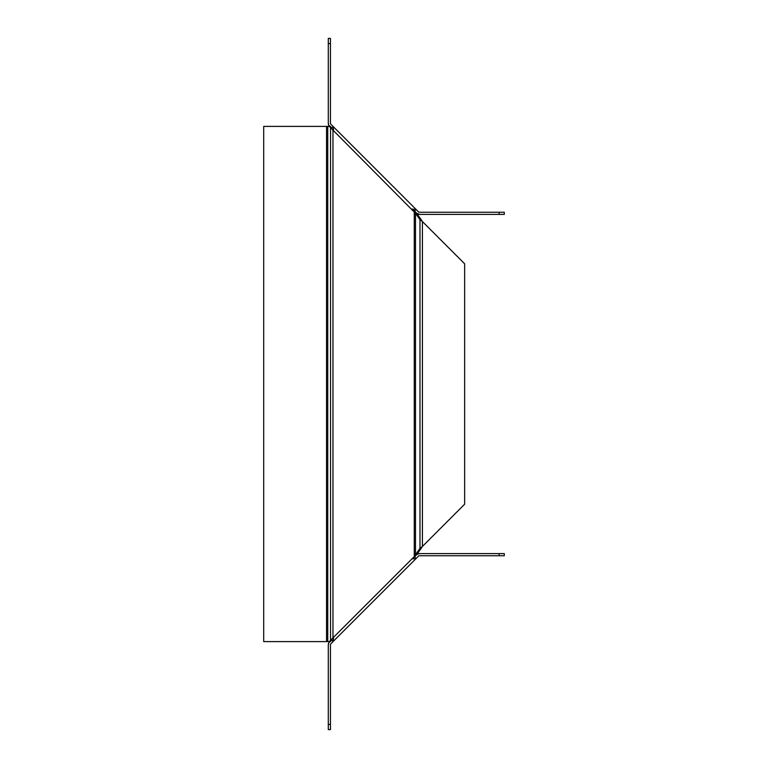 <?xml version="1.0" encoding="UTF-8"?>
<svg xmlns="http://www.w3.org/2000/svg" width="768" height="768" viewBox="0 0 768 768"><rect width="100%" height="100%" fill="white"/><g stroke="black" fill="none" stroke-linecap="round" stroke-linejoin="round"><path stroke-width="1.15" d="M414.653 556.934L416.611 554.477L419.587 553.594L504.298 553.594L504.298 555.744L419.587 555.744A1.718 1.718 0 0 0 418.378 556.243L416.17 558.451L414.653 556.934L412.79 558.067M330.442 724.445L328.291 724.445L328.291 729.6L330.442 729.6L330.442 644.89A1.718 1.718 0 0 1 330.941 643.68L416.17 558.451L411.926 558.931M332.688 638.275L331.622 639.955L333.149 641.472L333.619 637.229M328.291 724.445L328.291 644.89A3.869 3.869 0 0 1 329.424 642.163L328.867 641.606L329.395 642.192M329.971 641.606L329.424 642.163M328.291 644.89L329.174 641.914M419.587 553.594L419.587 553.594A3.869 3.869 0 0 0 416.861 554.726L416.755 554.621M499.142 555.744L499.142 553.594M328.867 126.394L328.291 123.11L328.291 38.4L330.442 38.4L330.442 123.11A1.718 1.718 0 0 0 330.941 124.32L333.149 126.528L331.622 128.045L332.688 129.725M499.142 212.256L499.142 214.406L504.298 214.406L504.298 212.256L419.587 212.256A1.718 1.718 0 0 1 418.378 211.757L333.149 126.528L416.17 209.549L411.926 209.069M333.619 130.771L333.149 126.528M416.17 209.549L414.653 211.066L416.755 213.379M412.79 209.933L414.653 211.066M499.142 214.406L419.587 214.406A3.869 3.869 0 0 1 416.861 213.274L416.89 213.302M419.587 214.406L416.861 213.274M329.971 126.394L329.424 125.837A3.869 3.869 0 0 1 328.291 123.11L328.291 123.11M330.442 43.555L328.291 43.555M421.2 548.333L422.419 546.442L419.99 548.333L415.488 554.698L416.698 554.698L421.2 548.333L419.99 548.333L419.99 219.667L421.2 219.667L416.698 213.302L415.488 213.302L419.99 219.667L422.419 221.558L421.2 219.667M326.534 126.394L263.702 126.394L263.702 641.606L326.534 641.606L326.534 126.394L329.242 126.394L415.488 213.302L415.488 554.698L414.269 556.589L416.698 554.698M416.698 213.302L414.269 211.411L414.269 556.589L329.242 641.606L330.451 641.606L331.747 639.782L330.538 639.782L330.538 128.218L331.747 128.218L330.451 126.394L329.242 126.394M331.747 639.782L332.966 637.891L332.966 130.109L331.747 128.218M326.534 641.606L329.242 641.606M464.64 504.221L464.64 263.779L422.419 221.558L422.419 546.442L464.64 504.221M327.754 126.394L327.754 641.606"/></g></svg>
